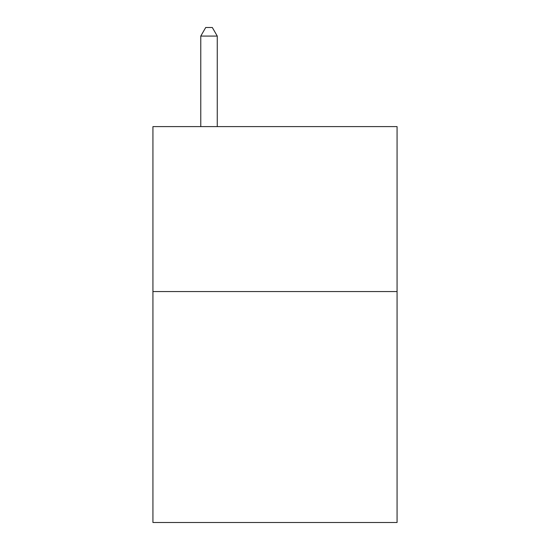 <?xml version="1.0" encoding="UTF-8"?>
<svg xmlns="http://www.w3.org/2000/svg" width="550" height="550" viewBox="0 0 550 550"><rect width="100%" height="100%" fill="white"/><g stroke="black" fill="none" stroke-linecap="round" stroke-linejoin="round"><path stroke-width="0.82" d="M397.066 291.562L397.066 522.5L152.934 522.5L152.934 126.603L397.066 126.603L397.066 291.562L152.934 291.562M217.264 126.603L217.264 36.08L200.771 36.08L200.771 126.603M200.771 36.08L205.721 27.5L212.314 27.5L217.264 36.08"/></g></svg>
